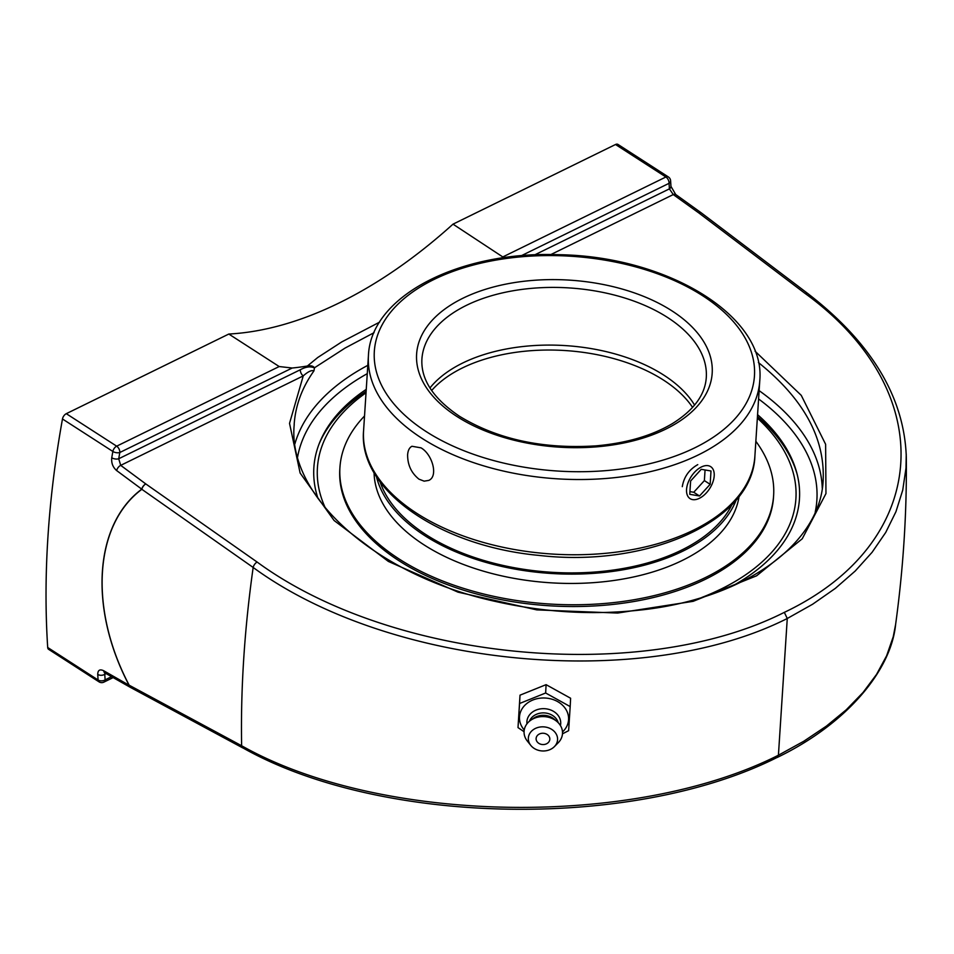 <?xml version="1.0" encoding="UTF-8"?>
<svg xmlns="http://www.w3.org/2000/svg" width="954" height="954" viewBox="0 0 954 954"><rect width="100%" height="100%" fill="white"/><g stroke="black" fill="none" stroke-linecap="round" stroke-linejoin="round"><path stroke-width="1.43" d="M895.603 624.56C903.343 568.107 906.908 512.238 906.3 456.966L906.3 456.966C904.261 397.079 871.384 342.581 807.68 293.462A4.985 2.755 127.2 0 0 805.152 293.486C941.419 392.332 930.675 542.933 784.331 612.361L787.265 618.502L778.416 755.222L777.212 757.476C847.581 723.466 891.143 669.982 895.603 624.56L893.254 636.676L886.624 655.792L876.547 674.406L863.048 692.485L846.258 709.788L826.426 726.089L803.769 741.258L778.416 755.222C633.909 828.263 380.312 824.137 241.636 745.754L129.184 685.21C88.829 608.724 94.064 524.76 141.848 489.307L253.168 567.463C390.401 667.931 642.877 691.411 787.265 618.502L812.629 604.228L835.334 588.379L855.225 571.017L872.111 552.283L885.729 532.439L895.937 511.726L902.722 490.177L906.002 468.068L906.24 454.211M111.749 457.765C111.224 463 112.858 467.269 116.65 470.572L141.764 489.163C93.969 524.664 88.722 608.7 129.088 685.234L103.7 670.745C99.812 668.921 97.821 670.149 97.737 674.406A984.194 570.194 122.8 0 0 98.083 679.987L47.7 647.492A984.194 570.194 -57.2 0 1 62.475 418.973L112.858 451.469A984.194 570.194 122.8 0 0 111.749 457.765A4.985 2.397 9.8 0 0 118.713 458.755A979.209 567.308 -57.2 0 1 119.822 452.494A4.985 2.373 -169.8 0 1 112.858 451.469A4.985 2.886 122.8 0 1 116.674 446.174A4.985 2.934 63.9 0 1 119.822 452.494L292.198 368.017L279.188 366.539L228.805 334.043A427.475 247.658 122.8 0 0 339.374 302.823A427.475 247.658 122.8 0 0 453.007 224.154L503.974 257.723M784.331 612.361C641.768 684.519 392.583 661.313 257.139 562.061A4.985 2.635 125 0 0 253.168 567.463A1166.515 675.826 122.8 0 0 241.636 745.754A4.985 3.005 -61.7 0 0 242.805 747.936L130.352 687.357A4.985 3.005 118.3 0 1 129.184 685.21A4.985 0.93 -25.4 0 1 129.088 685.234A4.985 3.089 119.7 0 0 130.245 687.297L130.245 687.297A4.985 3.089 119.7 0 0 130.293 687.333M116.65 470.572A4.985 2.719 -53.5 0 1 120.705 465.361L118.713 458.755L300.319 369.747A4.985 2.934 63.9 0 0 303.241 375.9C308.082 371.571 311.648 369.913 313.914 370.927L314.486 367.958C310.622 366.109 305.9 366.694 300.319 369.747M279.188 366.539L116.674 446.174L66.291 413.678A4.985 2.886 122.8 0 0 62.475 418.973M66.291 413.678L228.805 334.043M379.632 322.118L341.747 341.926L317.765 357.488L307.391 366.014C311.147 365.454 313.472 366.074 314.379 367.85L345.086 348.055L374.051 332.684M111.618 676.66L105.119 679.856A979.209 567.308 -57.2 0 1 104.773 674.299A4.985 3.184 176.7 0 1 97.737 674.406M106.228 673.584L104.773 674.299L104.868 672.808A4.985 3.1 -60.3 0 1 103.7 670.745M47.7 647.492A4.985 2.886 122.8 0 0 48.618 649.34L99.001 681.836A4.985 4.985 0 0 0 103.903 682.122A4.985 2.934 63.9 0 0 105.119 679.856A4.985 3.208 -3.7 0 1 98.083 679.987A4.985 2.886 122.8 0 0 99.001 681.836M294.166 424.411C295.466 405.45 302.048 387.622 313.914 370.927M758.406 362.532C803.292 398.545 824.888 437.659 823.171 479.886L823.171 479.934C820.857 543.84 743.822 599.672 638.524 610.238C591.313 615.211 543.697 612.289 495.686 601.497C375.769 575.441 287.023 495.961 294.226 424.625M534.669 254.897L669.398 188.868A4.985 3.184 -3.3 0 0 670.96 186.388L670.614 180.795A4.985 3.208 176.3 0 1 669.052 183.323A979.209 567.308 -57.2 0 1 669.398 188.868L673.262 194.568L698.817 212.933L805.152 293.486M453.007 224.154L615.521 144.507L665.904 177.003L503.39 256.65M670.614 180.795A4.985 4.985 0 0 0 668.337 176.919L617.965 144.424A4.985 2.886 122.8 0 0 615.521 144.507M307.391 366.014A427.475 247.658 -57.2 0 1 292.198 368.017M757.571 414.656A243.306 137.459 -176.3 0 1 796.769 472.755A243.306 137.459 -176.3 0 1 731.122 586.698M317.956 498.358A243.306 137.459 -176.3 0 1 319.96 441.785A243.306 137.459 -176.3 0 1 366.253 389.351M520.013 695.168L546.093 684.662L570.611 698.245L570.182 706.58L545.652 692.998L519.572 703.503L520.013 695.168L518.01 727.604L524.068 731.706M562.478 733.829L568.62 730.681L570.182 706.58M519.572 703.503L518.01 727.604M546.093 684.662L545.652 692.998M524.247 729.977A24.589 20.284 3 0 1 519.501 716.776A24.589 20.284 3 0 1 545.342 698.03A24.589 20.284 3 0 1 568.572 719.757A24.589 20.284 3 0 1 562.49 731.968M543.327 733.256A6.857 5.652 3 0 1 548.705 742.093A6.857 5.652 3 0 1 536.852 741.365A6.857 5.652 3 0 1 543.327 733.256M526.978 723.812A16.933 13.964 3 0 1 526.906 721.618A16.933 13.964 3 0 1 544.71 708.703A16.933 13.964 3 0 1 560.702 723.669A16.933 13.964 3 0 1 560.427 725.553M529.422 721.248A14.966 12.342 3 0 1 544.317 712.912A14.966 12.342 3 0 1 558.257 722.75M530.794 745.408L527.3 741.019A19.235 15.872 3 0 1 524.092 731.313A19.235 15.872 3 0 1 530.77 720.21L533.811 718.112A14.966 12.342 3 0 1 554.226 719.185L557.029 721.582A19.235 15.872 3 0 1 562.49 733.638A19.235 15.872 3 0 1 558.317 742.641L554.381 746.636A14.632 12.068 3 0 1 530.794 745.408A14.632 12.068 3 0 1 528.349 738.014A14.632 12.068 3 0 1 543.732 726.865A14.632 12.068 3 0 1 557.565 739.791A14.632 12.068 3 0 1 554.381 746.636M530.77 720.21A19.235 15.872 3 0 1 557.029 721.582M407.62 454.772C407.954 450.443 409.385 447.617 411.937 446.269L421 447.843C432.424 454.283 438.578 476.571 428.68 480.422L424.136 481.15L418.973 479.17C411.341 473.029 407.561 464.896 407.62 454.772M429.956 387.968A142.492 80.506 -176.3 0 1 565.567 345.61A142.492 80.506 -176.3 0 1 694.584 405.08M682.289 486.671C683.935 476.893 689.098 469.559 697.768 464.646M797.294 474.77A244.224 137.984 3.7 0 0 757.452 416.612M366.133 391.307A244.224 137.984 3.7 0 0 319.137 443.86M757.357 418.09A239.74 135.444 -176.3 0 1 720.866 589.143A239.74 135.444 -176.3 0 1 701.834 597.454M325.278 507.85A239.74 135.444 -176.3 0 1 366.038 392.786M380.074 481.818A180.962 102.233 3.7 0 0 536.72 571.005A180.962 102.233 3.7 0 0 722.416 519.334A180.962 102.233 3.7 0 0 731.956 504.583M376.401 476.487A183.096 103.449 3.7 0 0 531.688 571.637A183.096 103.449 3.7 0 0 724.36 519.906A183.096 103.449 3.7 0 0 736.297 499.753M364.535 415.992A217.297 122.768 3.7 0 0 358.764 422.479A217.297 122.768 3.7 0 0 339.934 467.436L339.815 469.201A217.297 122.768 3.7 0 0 507.433 600.793A217.297 122.768 3.7 0 0 754.686 542.194A217.297 122.768 3.7 0 0 773.515 497.249L773.622 495.484A217.297 122.768 3.7 0 0 755.854 441.297M339.934 467.436A217.297 122.768 3.7 0 0 507.54 599.029A217.297 122.768 3.7 0 0 754.793 540.441A217.297 122.768 3.7 0 0 773.622 495.484M374.075 472.671A183.096 103.449 3.7 0 0 519.68 579.328A183.096 103.449 3.7 0 0 723.752 529.243A183.096 103.449 3.7 0 0 739.1 496.271M688.919 480.685A19.02 11.019 -57.2 0 1 710.694 466.661A19.02 11.019 -57.2 0 1 711.839 484.62A19.02 11.019 -57.2 0 1 690.064 498.632A19.02 11.019 -57.2 0 1 688.919 480.685M689.754 494.315L690.624 480.983L701.238 469.32L711.004 470.99L710.146 484.322L699.52 495.985L689.754 494.315M689.933 491.608L693.749 492.264L704.374 480.601L705.066 469.976M699.52 495.985L693.749 492.264M710.146 484.322L704.374 480.601M141.848 489.307A4.985 3.661 -131.6 0 1 141.764 489.163A4.985 2.719 126.5 0 1 145.819 483.952A4.985 2.635 125.1 0 0 141.848 489.307M257.139 562.061L145.819 483.952L120.705 465.361L303.241 375.9L289.527 423.361L300.128 473.053L334.091 520.502L388.361 561.429L458.027 592.16L536.816 609.892L617.62 613.052L693.153 601.33L756.594 575.811L802.242 538.783L825.961 493.576L825.615 444.29L801.253 395.35L755.043 351.179M701.357 212.921A4.985 2.755 127.1 0 0 701.333 212.909L701.333 212.909A4.985 2.755 127.1 0 0 698.817 212.933A4.985 2.671 125.7 0 1 701.238 212.837L701.238 212.837A4.985 2.671 125.7 0 1 701.285 212.873M550.804 254.587L673.262 194.568A4.985 2.671 -54.3 0 1 675.67 194.461A4.985 2.671 -54.3 0 1 675.67 194.473L701.238 212.837A4.985 4.985 0 0 1 701.333 212.909L807.68 293.462M521.218 255.767L669.052 183.323A4.985 2.934 -116.1 0 0 665.904 177.003A4.985 2.886 122.8 0 1 668.337 176.919M822.253 488.245A265.737 150.136 3.7 0 0 759.122 390.639M367.815 365.334A265.737 150.136 3.7 0 0 294.917 443.777M758.585 398.963A260.752 147.321 -176.3 0 1 815.193 512.203M297.6 456.966A260.752 147.321 -176.3 0 1 367.278 373.658M421.906 359.074A142.492 80.506 -176.3 0 1 569.288 287.929A142.492 80.506 -176.3 0 1 706.294 377.462C705.125 394.801 693.856 410.16 672.487 423.54C652.011 435.716 626.492 443.157 595.94 445.864C542.886 449.203 497.416 439.341 459.518 416.29C433.319 398.605 420.786 379.525 421.906 359.074M456.775 416.385A148.097 83.678 3.7 0 0 706.055 393.942A148.097 83.678 3.7 0 0 530.352 280.607A148.097 83.678 3.7 0 0 456.775 416.385M425.997 431.47A190.454 107.599 -176.3 0 1 433.939 279.498A190.454 107.599 -176.3 0 1 702.788 295.823A190.454 107.599 -176.3 0 1 694.846 447.796A190.454 107.599 -176.3 0 1 425.997 431.47M754.888 456.155A196.071 110.771 -176.3 0 1 628.149 550.363A196.071 110.771 -176.3 0 1 416.767 513.324A196.071 110.771 -176.3 0 1 363.569 430.85C358.084 490.392 440.414 546.38 538.962 555.395C646.454 567.964 752.921 521.588 754.888 456.155L759.754 380.92C766.229 315.774 666.619 256.066 558.4 254.694C459.518 250.95 370.665 295.871 368.435 355.615A196.071 110.771 3.7 0 0 421.632 438.089A196.071 110.771 3.7 0 0 633.015 475.128A196.071 110.771 3.7 0 0 759.754 380.92M431.649 390.508A142.492 80.506 -176.3 0 1 462.451 367.934A142.492 80.506 -176.3 0 1 692.58 407.382M777.14 757.44C632.776 830.147 380.944 825.854 242.841 747.876M105.322 672.355L104.308 672.558L130.245 687.297A4.985 4.985 0 0 0 130.352 687.357M113.204 677.567L103.903 682.122M675.67 194.461L670.96 186.388M368.435 355.615L363.569 430.85"/></g></svg>
